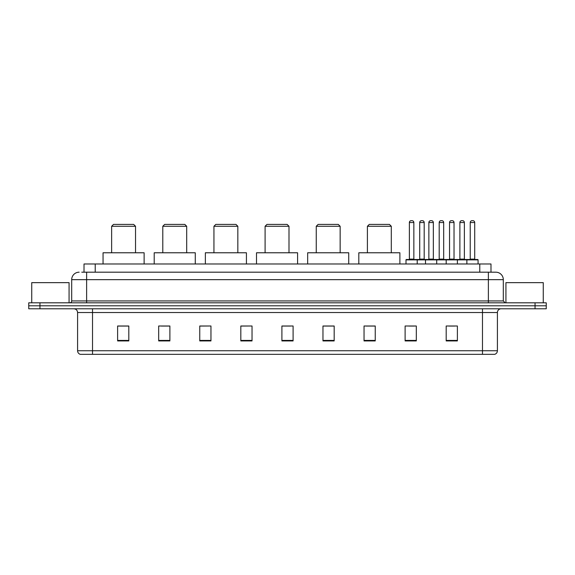 <?xml version="1.0" encoding="UTF-8"?>
<svg xmlns="http://www.w3.org/2000/svg" width="575" height="575" viewBox="0 0 575 575"><rect width="100%" height="100%" fill="white"/><g stroke="black" fill="none" stroke-linecap="round" stroke-linejoin="round"><path stroke-width="0.86" d="M81.772 272.191L86.624 272.191L81.772 272.191L84.015 272.191L84.015 263.975L490.985 263.975L490.985 272.191M79.156 272.191A7.468 7.468 0 0 0 71.688 279.658L71.688 300.941A1.869 1.869 0 0 1 69.819 302.809M503.312 279.658L86.624 279.658L86.624 272.191L495.844 272.191A7.468 7.468 0 0 1 503.312 279.658L503.312 300.941L505.181 302.809M39.948 302.809L28.75 302.809L28.75 305.792L39.948 305.792L28.75 305.792L28.75 308.782L39.948 308.782L39.948 305.792L535.052 305.792L39.948 305.792L39.948 302.809L535.052 302.809L535.052 305.792L546.25 305.792L535.052 305.792L535.052 308.782L39.948 308.782M546.25 302.809L546.25 305.792L546.25 302.809L535.052 302.809M495.729 272.191L493.228 272.191M494.536 354.337L80.464 354.337M80.277 354.337A3.73 3.73 0 0 1 77.589 350.75L92.525 350.75L92.525 354.337L482.475 354.337L482.475 350.75L497.411 350.75L497.411 312.52A3.73 3.73 0 0 1 501.148 308.782M77.589 350.75L77.589 312.52C77.366 310.248 76.123 309.005 73.852 308.782M457.384 340.932L457.384 325.996L446.186 325.996L446.186 340.932L457.384 340.932M416.314 340.932L416.314 325.996L405.116 325.996L405.116 340.932L416.314 340.932M375.245 340.932L375.245 325.996L364.04 325.996L364.04 340.932L375.245 340.932M334.176 340.932L334.176 325.996L322.97 325.996L322.97 340.932L334.176 340.932M128.814 340.932L128.814 325.996L117.616 325.996L117.616 340.932L128.814 340.932M169.884 340.932L169.884 325.996L158.686 325.996L158.686 340.932L169.884 340.932M210.96 340.932L210.96 325.996L199.755 325.996L199.755 340.932L210.96 340.932M252.03 340.932L252.03 325.996L240.824 325.996L240.824 340.932L252.03 340.932M293.099 340.932L293.099 325.996L281.901 325.996L281.901 340.932L293.099 340.932M546.25 308.782L546.25 305.792L546.25 308.782L535.052 308.782M482.475 354.337L494.428 354.337M365.908 326.068L375.245 326.068M408.811 326.068L414.41 326.068M448.989 326.068L454.588 326.068M252.03 325.996L240.824 326.068L252.03 325.996M210.96 325.996L199.755 326.068L210.96 325.996M161.302 326.068L169.884 326.068M281.901 326.068L290.49 326.068M128.814 326.068L117.616 326.068M334.176 326.068L322.97 326.068M69.072 302.809L69.072 282.648L31.74 282.648L31.74 302.809M111.636 226.27L135.535 226.27L133.666 224.401L113.505 224.401L111.636 226.27L111.636 252.777M135.535 226.27L135.535 252.777M144.124 263.975L144.124 252.777L103.054 252.777L103.054 263.975M162.79 226.27L186.688 226.27L184.819 224.401L164.658 224.401L162.79 226.27L162.79 252.777M186.688 226.27L186.688 252.777M195.277 263.975L195.277 252.777L154.208 252.777L154.208 263.975M213.943 226.27L237.842 226.27L235.973 224.401L215.812 224.401L213.943 226.27L213.943 252.777M237.842 226.27L237.842 252.777M246.431 263.975L246.431 252.777L205.354 252.777L205.354 263.975M265.097 226.27L288.995 226.27L287.126 224.401L266.965 224.401L265.097 226.27L265.097 252.777M288.995 226.27L288.995 252.777M297.584 263.975L297.584 252.777L256.507 252.777L256.507 263.975M316.25 226.27L340.148 226.27L338.28 224.401L318.119 224.401L316.25 226.27L316.25 252.777M340.148 226.27L340.148 252.777M348.73 263.975L348.73 252.777L307.661 252.777L307.661 263.975M367.403 226.27L391.302 226.27L389.433 224.401L369.272 224.401L367.403 226.27L367.403 252.777M391.302 226.27L391.302 252.777M399.884 263.975L399.884 252.777L358.814 252.777L358.814 263.975M543.26 302.809L543.26 282.648L505.928 282.648L505.928 302.809M466.871 263.975L466.871 259.871A0.374 0.374 0 0 1 467.245 259.498L477.696 259.498A0.374 0.374 0 0 1 478.069 259.871L406.007 259.871A0.374 0.374 0 0 1 406.381 259.498L416.839 259.498A0.374 0.374 0 0 1 417.213 259.871L417.213 263.975M413.849 222.532L409.371 222.532A1.869 1.869 0 0 1 411.24 220.663L411.98 220.663A1.869 1.869 0 0 1 413.849 222.532L413.849 259.124A0.374 0.374 0 0 0 414.223 259.498M409.371 222.532L409.371 259.124A0.374 0.374 0 0 1 408.997 259.498M406.007 259.871L406.007 263.975M425.5 263.975L425.5 259.871A0.374 0.374 0 0 1 425.874 259.498L436.324 259.498A0.374 0.374 0 0 1 436.698 259.871L436.698 263.975M433.342 222.532L428.864 222.532A1.869 1.869 0 0 1 430.725 220.663L431.473 220.663A1.869 1.869 0 0 1 433.342 222.532L433.342 259.124A0.374 0.374 0 0 0 433.715 259.498M428.864 222.532L428.864 259.124A0.374 0.374 0 0 1 428.49 259.498M446.186 263.975L446.186 259.871A0.374 0.374 0 0 1 446.559 259.498L457.01 259.498A0.374 0.374 0 0 1 457.384 259.871L457.384 263.975M454.027 222.532L449.542 222.532A1.869 1.869 0 0 1 451.411 220.663L452.158 220.663A1.869 1.869 0 0 1 454.027 222.532L454.027 259.124A0.374 0.374 0 0 0 454.401 259.498M449.542 222.532L449.542 259.124A0.374 0.374 0 0 1 449.176 259.498M474.713 222.532L470.228 222.532A1.869 1.869 0 0 1 472.097 220.663L472.844 220.663A1.869 1.869 0 0 1 474.713 222.532L474.713 259.124A0.374 0.374 0 0 0 475.087 259.498M470.228 222.532L470.228 259.124A0.374 0.374 0 0 1 469.854 259.498M478.069 259.871L478.069 263.975M416.724 259.498L427.182 259.498M419.714 222.532A1.869 1.869 0 0 1 421.583 220.663L422.323 220.663A1.869 1.869 0 0 1 424.192 222.532L419.714 222.532L419.714 259.124A0.374 0.374 0 0 1 419.34 259.498M424.192 222.532L424.192 259.124A0.374 0.374 0 0 0 424.566 259.498M446.667 259.498L436.217 259.498M439.199 222.532A1.869 1.869 0 0 1 441.068 220.663L441.816 220.663A1.869 1.869 0 0 1 443.684 222.532L439.199 222.532L439.199 259.124A0.374 0.374 0 0 1 438.833 259.498M443.684 222.532L443.684 259.124A0.374 0.374 0 0 0 444.058 259.498M467.353 259.498L456.902 259.498M459.885 222.532A1.869 1.869 0 0 1 461.754 220.663L462.501 220.663A1.869 1.869 0 0 1 464.37 222.532L459.885 222.532L459.885 259.124A0.374 0.374 0 0 1 459.511 259.498M464.37 222.532L464.37 259.124A0.374 0.374 0 0 0 464.744 259.498M95.22 272.191L95.22 263.975M479.78 272.191L479.78 263.975M86.624 302.809L86.624 279.658L71.688 279.658M71.688 300.941L503.312 300.941M488.376 272.191L488.376 302.809M482.475 308.782L482.475 312.52L77.589 312.52M497.411 312.52L482.475 312.52L482.475 350.75L92.525 350.75L92.525 308.782M293.099 340.414L281.901 340.414M252.03 340.414L240.824 340.414M210.96 340.414L199.755 340.414M169.884 340.414L158.686 340.414M128.814 340.414L117.616 340.414M334.176 340.414L322.97 340.414M375.245 340.414L364.04 340.414M416.314 340.414L405.116 340.414M457.384 340.414L446.186 340.414M409.371 259.124L413.849 259.124M428.864 259.124L433.342 259.124M449.542 259.124L454.027 259.124M470.228 259.124L474.713 259.124M419.714 259.124L424.192 259.124M439.199 259.124L443.684 259.124M459.885 259.124L464.37 259.124M494.723 354.337C496.412 353.733 497.31 352.54 497.411 350.75"/></g></svg>

